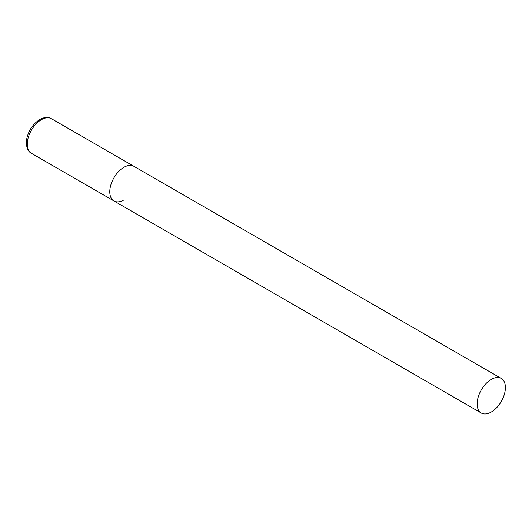 <?xml version="1.0" encoding="UTF-8"?>
<svg xmlns="http://www.w3.org/2000/svg" width="532" height="532" viewBox="0 0 532 532"><rect width="100%" height="100%" fill="white"/><g stroke="black" fill="none" stroke-linecap="round" stroke-linejoin="round"><path stroke-width="0.8" d="M123.903 199.946A19.983 11.538 -60 0 1 113.915 200.93A19.983 11.538 -60 0 1 110.849 184.923A19.983 11.538 -60 0 1 123.903 167.314A19.983 11.538 -60 0 1 133.898 166.323A19.983 11.538 120 0 0 118.496 171.676A19.983 11.538 120 0 0 109.778 191.786A19.983 11.538 120 0 0 113.915 200.93L31.401 153.296A19.983 11.538 -60 0 1 28.336 137.283A19.983 11.538 -60 0 1 41.39 119.673A19.983 11.538 -60 0 1 51.378 118.683C48.099 116.821 44.236 117.093 39.794 119.514C32.804 124.049 28.409 130.706 26.6 139.477C25.948 146.686 27.551 151.287 31.401 153.296M505.4 387.569A19.983 11.538 120 0 0 501.264 378.418A19.983 11.538 120 0 0 485.862 383.772A19.983 11.538 120 0 0 477.144 403.881A19.983 11.538 120 0 0 481.28 413.032A19.983 11.538 120 0 0 496.675 407.678A19.983 11.538 120 0 0 505.4 387.569M501.264 378.418L51.378 118.683M113.915 200.93L481.28 413.032"/></g></svg>
